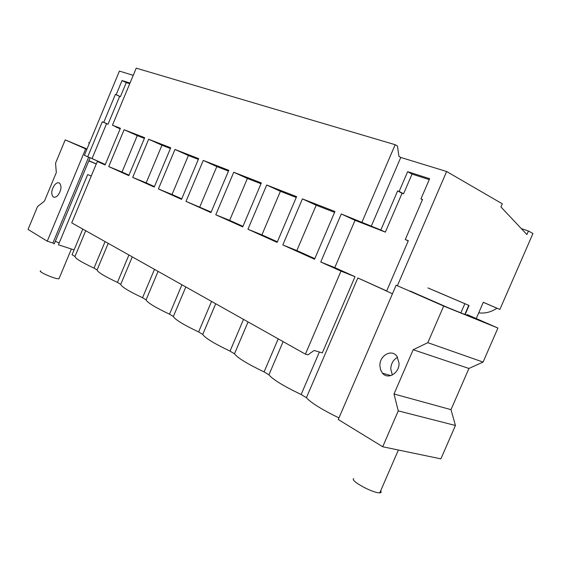 <?xml version="1.0" encoding="UTF-8"?>
<svg xmlns="http://www.w3.org/2000/svg" width="561" height="561" viewBox="0 0 561 561"><rect width="100%" height="100%" fill="white"/><g stroke="black" fill="none" stroke-linecap="round" stroke-linejoin="round"><path stroke-width="0.84" d="M116.169 126.856L120.124 128.925M130.005 83.063L122.046 80.525L116.169 94.641L115.398 94.374L103.764 122.326L102.298 121.758L87.719 156.778L84.374 155.278L119.409 71.086L133.23 75.328M120.208 128.721L116.057 127.109M129.731 83.715L126.274 82.6L120.419 96.66L119.647 96.394L108.042 124.24L106.576 123.672L92.046 158.553L105.286 164.499M392.462 293.775L386.599 291.138L408.324 240.711L405.273 239.526L422.538 199.443L420.939 198.896L429.642 178.7L407.644 171.673L399.152 191.441L397.63 190.922L380.835 230.031L341.291 213.972L355.036 220.333L334.784 267.611L355.015 276.699L322.309 352.897L314.139 350.464L307.905 354.868L305.408 354.138L71.731 222.871L97.326 161.463L105.096 164.955L120.398 128.273L112.445 125.194L120.229 128.672M122.046 80.525L126.274 82.6M116.169 94.641L120.419 96.66M115.398 94.374L119.647 96.394M103.764 122.326L108.042 124.24M102.298 121.758L106.576 123.672M87.719 156.778L92.046 158.553M90.104 157.76L54.256 243.846L52.902 243.025L88.652 157.164M86.836 149.359L85.672 148.875L47.257 241.195L52.902 243.025M371.228 226.293L400.771 157.438L398.941 156.4L397.44 146.014L395.168 144.703L362.034 222.023M400.771 157.438L446.633 171.512L502.312 203.818L500.945 206.974L526.905 234.561L528.455 231.006L532.95 233.53L499.872 309.448L483.309 302.288L476.233 318.557M105.258 164.562L90.349 157.858M85.721 230.725L74.964 256.489L72.081 254.729L82.79 229.084M74.964 256.489C75.132 258.355 81.478 262.225 93.996 268.102L97.074 269.974C97.586 272.113 104.367 276.257 117.424 282.393L120.72 284.406C121.618 286.846 128.897 291.285 142.543 297.723L146.077 299.883C147.424 302.66 155.243 307.435 169.527 314.188L173.335 316.516C175.193 319.679 183.615 324.819 198.608 331.937L202.717 334.44C205.158 338.052 214.267 343.605 230.031 351.109L234.477 353.823C237.605 357.932 247.471 363.956 264.091 371.894L268.922 374.839C272.835 379.531 283.571 386.08 301.138 394.502L306.404 397.714C310.843 402.7 321.691 409.439 338.942 417.924M86.121 148.602L65.216 139.892L55.56 163.153L56.31 172.564L44.431 201.168L37.545 206.553L28.05 229.428L47.257 241.195M497.923 328.045L483.084 362.076L468.933 368.458L450.995 409.649L455.434 425.49L440.883 458.863L382.707 446.752L398.261 410.869L394.011 393.99L413.177 349.72L427.819 342.673L443.688 306.068L497.923 328.045L467.04 314.539M446.633 171.512L397.398 285.703L396.157 285.198L338.255 419.516L382.707 446.752M55.35 241.216L59.143 243.081M74.108 249.883L58.421 244.806L87.684 174.569L91.275 175.986M65.216 139.892L85.672 148.875M54.571 184.997C56.444 182.837 58.127 182.241 59.62 183.202C61.822 186.196 61.331 190.151 58.134 195.067C56.289 197.17 54.627 197.774 53.162 196.862C50.904 193.896 51.374 189.941 54.571 184.997M86.878 149.268L75.952 144.472M86.106 148.637L75.973 144.422M521.274 228.572L528.455 231.006M478.729 312.821C484.992 313.669 491.064 312.133 496.955 308.22L499.872 309.448M88.799 160.902L96.289 163.945M380.835 230.031L385.351 232.128L355.036 220.333M397.63 190.922L402.069 193.236L385.351 232.128M386.69 290.928L357.827 277.961L306.404 397.714M429.249 179.611L412.033 174.099L403.583 193.762L402.069 193.236M399.152 191.441L403.583 193.762M301.138 394.502L319.363 352.02M386.641 291.047L357.827 277.961M405.273 239.526L408.24 240.914M420.939 198.896L422.433 199.681M407.644 171.673L412.033 174.099M483.294 302.323L496.955 308.22M396.157 285.198L443.688 306.068M480.223 320.703L447.566 307.463L410.098 291.019M399.046 363.205C399.453 373.219 387.77 380.092 382.441 373.142L380.547 369.769L379.895 365.667C379.502 355.337 391.943 348.549 397.041 356.508L399.046 363.205M455.434 425.49L398.261 410.869M450.995 409.649L394.011 393.99M468.933 368.458L413.177 349.72M483.084 362.076L427.819 342.673M397.56 357.322C393.296 359.685 391.031 363.57 390.765 368.97L392.349 375.007M124.107 129.717L108.722 166.589L128.813 175.628L144.682 137.697L124.107 129.717L137.263 135.608L122.039 172.031L129.009 175.158M108.722 166.589L122.039 172.031M144.394 138.385L137.263 135.608M305.408 354.138L340.99 271.124L320.745 262.008L334.784 267.611M341.291 213.972L320.745 262.008M112.445 125.194L136.218 68.154L395.168 144.703M261.328 182.956L233.748 172.248L215.782 214.772L242.71 226.889L261.328 182.956M302.421 198.896L282.814 244.94L314.553 259.224L334.945 211.511L302.421 198.896L316.18 205.214L296.839 250.564L314.805 258.635M265.023 236.931L277.127 242.38L296.594 196.638L266.692 185.032L247.948 229.246L265.023 236.931M186.021 201.378L210.943 212.591L228.79 170.327L203.257 160.425L186.021 201.378L211.16 212.072M145.32 183.061L154.226 187.065L170.705 147.795L148.658 139.24L132.698 177.374L145.32 183.061M198.664 158.644L174.976 149.45L158.398 188.945L181.533 199.358L198.664 158.644M97.326 161.463L105.209 164.682M93.996 268.102L105.082 241.602M97.074 269.974L108.217 243.362M148.658 139.24L161.954 145.215L146.169 182.872L154.429 186.582M132.698 177.374L146.169 182.872M170.411 148.504L161.954 145.215M117.424 282.393L128.925 254.996M120.72 284.406L132.277 256.882M174.976 149.45L188.405 155.509L172.024 194.485L181.743 198.853M158.398 188.945L172.024 194.485M198.356 159.38L188.405 155.509M142.543 297.723L154.478 269.357M146.077 299.883L158.083 271.377M203.257 160.425L216.812 166.561L199.779 206.953M228.467 171.091L216.812 166.561M169.527 314.188L181.946 284.785M173.335 316.516L185.824 286.959M233.748 172.248L247.394 178.454L229.652 220.375L242.941 226.342M215.782 214.772L229.652 220.375M260.991 183.749L247.394 178.454M198.608 331.937L211.546 301.411M202.717 334.44L215.726 303.76M266.692 185.032L280.416 191.301L261.91 234.87L277.372 241.812M247.948 229.246L261.91 234.87M296.243 197.465L280.416 191.301M230.031 351.109L243.53 319.377M234.477 353.823L248.06 321.923M282.814 244.94L296.839 250.564M334.573 212.374L316.18 205.214M264.091 371.894L278.207 338.858M268.922 374.839L283.123 341.621M355.015 276.699L340.99 271.124M96.324 163.875L88.876 160.705M89.444 143.09L88.568 142.725L89.437 143.111M40.701 270.893C37.194 271.138 52.909 278.312 57.986 278.775L58.954 278.796L59.2 278.207M464.845 303.704L427.91 287.926L464.845 303.704L460.869 312.856M468.772 305.352L434.039 290.486L468.772 305.352L464.817 314.455M353.753 478.666C349.559 480.489 373.016 493.336 379.783 492.846L381.171 492.488L380.758 490.595M53.162 196.862L54.326 197.29M390.821 375.625L382.441 373.142M71.387 249.007L58.954 278.796M465.111 314.574L469.066 305.472M398.373 450.013L379.783 492.846"/></g></svg>
